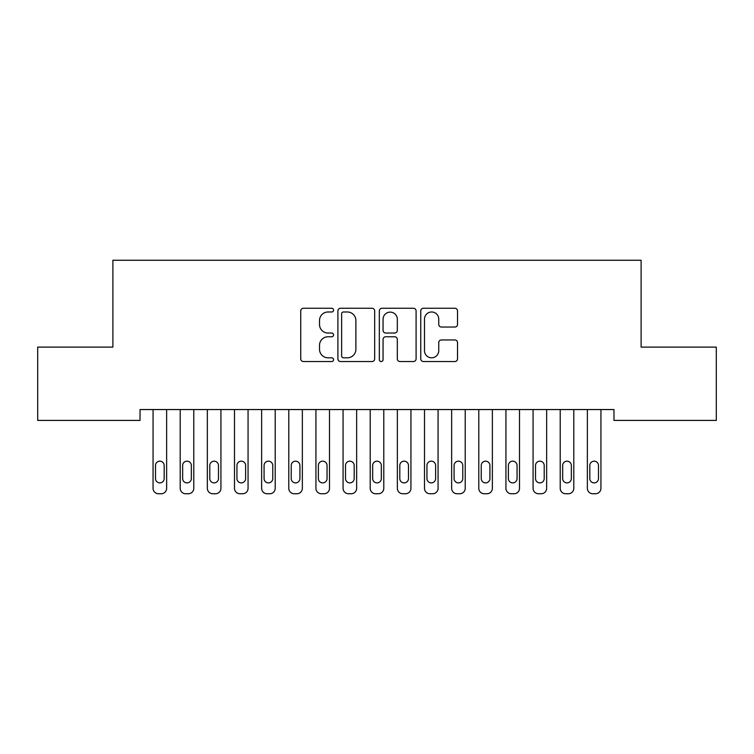 <?xml version="1.0" encoding="UTF-8"?>
<svg xmlns="http://www.w3.org/2000/svg" width="754" height="754" viewBox="0 0 754 754"><rect width="100%" height="100%" fill="white"/><g stroke="black" fill="none" stroke-linecap="round" stroke-linejoin="round"><path stroke-width="1.13" d="M333.57 310.12A1.866 1.866 0 0 0 331.703 308.254L303.4 308.254A2.667 2.667 0 0 0 300.733 310.921L300.733 358.876A2.667 2.667 0 0 0 303.4 361.543L331.703 361.543A1.866 1.866 0 0 0 333.57 359.677A1.866 1.866 0 0 0 331.703 357.811L328.047 357.811A8.53 8.53 0 0 1 319.517 349.291L319.517 345.294A8.53 8.53 0 0 1 328.047 336.765L331.703 336.765A1.866 1.866 0 0 0 333.57 334.899A1.866 1.866 0 0 0 331.703 333.032L328.047 333.032A8.53 8.53 0 0 1 319.517 324.512L319.517 320.516A8.53 8.53 0 0 1 328.047 311.986L331.703 311.986A1.866 1.866 0 0 0 333.57 310.12M454.869 327.038A2.667 2.667 0 0 0 457.527 324.371L457.527 310.921A2.667 2.667 0 0 0 454.869 308.254L423.428 308.254A2.667 2.667 0 0 0 420.76 310.921L420.76 358.876A2.667 2.667 0 0 0 423.428 361.543L454.869 361.543A2.667 2.667 0 0 0 457.527 358.876L457.527 342.627A2.667 2.667 0 0 0 454.869 339.96L441.41 339.96A2.667 2.667 0 0 0 438.743 342.627L438.743 350.685A7.125 7.125 0 0 1 431.618 357.811A7.125 7.125 0 0 1 424.493 350.685L424.493 319.112A7.125 7.125 0 0 1 431.618 311.986A7.125 7.125 0 0 1 438.743 319.112L438.743 324.371A2.667 2.667 0 0 0 441.41 327.038L454.869 327.038M613.963 409.545L140.037 409.545L140.037 420.402L37.7 420.402L37.7 347.113L112.893 347.113L112.893 260.253L641.107 260.253L641.107 347.113L716.3 347.113L716.3 420.402L613.963 420.402L613.963 409.545M374.672 310.921A2.667 2.667 0 0 0 372.005 308.254L340.563 308.254A2.667 2.667 0 0 0 337.905 310.921L337.905 358.876A2.667 2.667 0 0 0 340.563 361.543L372.005 361.543A2.667 2.667 0 0 0 374.672 358.876L374.672 310.921M381.995 308.254L413.437 308.254A2.667 2.667 0 0 1 416.095 310.921L416.095 358.876A2.667 2.667 0 0 1 413.437 361.543L399.978 361.543A2.667 2.667 0 0 1 397.32 358.876L397.32 339.432A2.667 2.667 0 0 0 394.653 336.765L385.728 336.765A2.667 2.667 0 0 0 383.06 339.432L383.06 359.677A1.866 1.866 0 0 1 381.194 361.543A1.866 1.866 0 0 1 379.328 359.677L379.328 310.921A2.667 2.667 0 0 1 381.995 308.254M343.494 311.986A1.866 1.866 0 0 0 341.628 313.853L341.628 355.945A1.866 1.866 0 0 0 343.494 357.811L347.358 357.811A8.53 8.53 0 0 0 355.888 349.291L355.888 320.516A8.53 8.53 0 0 0 347.358 311.986L343.494 311.986M397.32 319.244A7.125 7.125 0 0 0 390.186 312.118A7.125 7.125 0 0 0 383.06 319.244L383.06 330.375A2.667 2.667 0 0 0 385.728 333.032L394.653 333.032A2.667 2.667 0 0 0 397.32 330.375L397.32 319.244M166.634 409.545L166.634 488.319A5.429 5.429 0 0 1 161.205 493.747L158.491 493.747A5.429 5.429 0 0 1 153.062 488.319L153.062 409.545M164.193 478.545L164.193 465.52A4.345 4.345 0 0 0 159.848 461.175A4.345 4.345 0 0 0 155.503 465.52L155.503 478.545A4.345 4.345 0 0 0 159.848 482.89A4.345 4.345 0 0 0 164.193 478.545M193.778 409.545L193.778 488.319A5.429 5.429 0 0 1 188.349 493.747L185.635 493.747A5.429 5.429 0 0 1 180.206 488.319L180.206 409.545M191.337 478.545L191.337 465.52A4.345 4.345 0 0 0 186.992 461.175A4.345 4.345 0 0 0 182.647 465.52L182.647 478.545A4.345 4.345 0 0 0 186.992 482.89A4.345 4.345 0 0 0 191.337 478.545M220.922 409.545L220.922 488.319A5.429 5.429 0 0 1 215.493 493.747L212.779 493.747A5.429 5.429 0 0 1 207.35 488.319L207.35 409.545M218.481 478.545L218.481 465.52A4.345 4.345 0 0 0 214.136 461.175A4.345 4.345 0 0 0 209.791 465.52L209.791 478.545A4.345 4.345 0 0 0 214.136 482.89A4.345 4.345 0 0 0 218.481 478.545M248.066 409.545L248.066 488.319A5.429 5.429 0 0 1 242.637 493.747L239.923 493.747A5.429 5.429 0 0 1 234.494 488.319L234.494 409.545M245.625 478.545L245.625 465.52A4.345 4.345 0 0 0 241.28 461.175A4.345 4.345 0 0 0 236.935 465.52L236.935 478.545A4.345 4.345 0 0 0 241.28 482.89A4.345 4.345 0 0 0 245.625 478.545M275.21 409.545L275.21 488.319A5.429 5.429 0 0 1 269.781 493.747L267.067 493.747A5.429 5.429 0 0 1 261.638 488.319L261.638 409.545M272.769 478.545L272.769 465.52A4.345 4.345 0 0 0 268.424 461.175A4.345 4.345 0 0 0 264.079 465.52L264.079 478.545A4.345 4.345 0 0 0 268.424 482.89A4.345 4.345 0 0 0 272.769 478.545M302.354 409.545L302.354 488.319A5.429 5.429 0 0 1 296.925 493.747L294.211 493.747A5.429 5.429 0 0 1 288.782 488.319L288.782 409.545M299.913 478.545L299.913 465.52A4.345 4.345 0 0 0 295.568 461.175A4.345 4.345 0 0 0 291.223 465.52L291.223 478.545A4.345 4.345 0 0 0 295.568 482.89A4.345 4.345 0 0 0 299.913 478.545M329.498 409.545L329.498 488.319A5.429 5.429 0 0 1 324.069 493.747L321.355 493.747A5.429 5.429 0 0 1 315.926 488.319L315.926 409.545M327.057 478.545L327.057 465.52A4.345 4.345 0 0 0 322.712 461.175A4.345 4.345 0 0 0 318.367 465.52L318.367 478.545A4.345 4.345 0 0 0 322.712 482.89A4.345 4.345 0 0 0 327.057 478.545M356.642 409.545L356.642 488.319A5.429 5.429 0 0 1 351.213 493.747L348.499 493.747A5.429 5.429 0 0 1 343.07 488.319L343.07 409.545M354.201 478.545L354.201 465.52A4.345 4.345 0 0 0 349.856 461.175A4.345 4.345 0 0 0 345.511 465.52L345.511 478.545A4.345 4.345 0 0 0 349.856 482.89A4.345 4.345 0 0 0 354.201 478.545M383.786 409.545L383.786 488.319A5.429 5.429 0 0 1 378.357 493.747L375.643 493.747A5.429 5.429 0 0 1 370.214 488.319L370.214 409.545M381.345 478.545L381.345 465.52A4.345 4.345 0 0 0 377 461.175A4.345 4.345 0 0 0 372.655 465.52L372.655 478.545A4.345 4.345 0 0 0 377 482.89A4.345 4.345 0 0 0 381.345 478.545M410.93 409.545L410.93 488.319A5.429 5.429 0 0 1 405.501 493.747L402.787 493.747A5.429 5.429 0 0 1 397.358 488.319L397.358 409.545M408.489 478.545L408.489 465.52A4.345 4.345 0 0 0 404.144 461.175A4.345 4.345 0 0 0 399.799 465.52L399.799 478.545A4.345 4.345 0 0 0 404.144 482.89A4.345 4.345 0 0 0 408.489 478.545M438.074 409.545L438.074 488.319A5.429 5.429 0 0 1 432.645 493.747L429.931 493.747A5.429 5.429 0 0 1 424.502 488.319L424.502 409.545M435.633 478.545L435.633 465.52A4.345 4.345 0 0 0 431.288 461.175A4.345 4.345 0 0 0 426.943 465.52L426.943 478.545A4.345 4.345 0 0 0 431.288 482.89A4.345 4.345 0 0 0 435.633 478.545M465.218 409.545L465.218 488.319A5.429 5.429 0 0 1 459.789 493.747L457.075 493.747A5.429 5.429 0 0 1 451.646 488.319L451.646 409.545M462.777 478.545L462.777 465.52A4.345 4.345 0 0 0 458.432 461.175A4.345 4.345 0 0 0 454.087 465.52L454.087 478.545A4.345 4.345 0 0 0 458.432 482.89A4.345 4.345 0 0 0 462.777 478.545M492.362 409.545L492.362 488.319A5.429 5.429 0 0 1 486.933 493.747L484.219 493.747A5.429 5.429 0 0 1 478.79 488.319L478.79 409.545M489.921 478.545L489.921 465.52A4.345 4.345 0 0 0 485.576 461.175A4.345 4.345 0 0 0 481.231 465.52L481.231 478.545A4.345 4.345 0 0 0 485.576 482.89A4.345 4.345 0 0 0 489.921 478.545M519.506 409.545L519.506 488.319A5.429 5.429 0 0 1 514.077 493.747L511.363 493.747A5.429 5.429 0 0 1 505.934 488.319L505.934 409.545M517.065 478.545L517.065 465.52A4.345 4.345 0 0 0 512.72 461.175A4.345 4.345 0 0 0 508.375 465.52L508.375 478.545A4.345 4.345 0 0 0 512.72 482.89A4.345 4.345 0 0 0 517.065 478.545M546.65 409.545L546.65 488.319A5.429 5.429 0 0 1 541.221 493.747L538.507 493.747A5.429 5.429 0 0 1 533.078 488.319L533.078 409.545M544.209 478.545L544.209 465.52A4.345 4.345 0 0 0 539.864 461.175A4.345 4.345 0 0 0 535.519 465.52L535.519 478.545A4.345 4.345 0 0 0 539.864 482.89A4.345 4.345 0 0 0 544.209 478.545M573.794 409.545L573.794 488.319A5.429 5.429 0 0 1 568.365 493.747L565.651 493.747A5.429 5.429 0 0 1 560.222 488.319L560.222 409.545M571.353 478.545L571.353 465.52A4.345 4.345 0 0 0 567.008 461.175A4.345 4.345 0 0 0 562.663 465.52L562.663 478.545A4.345 4.345 0 0 0 567.008 482.89A4.345 4.345 0 0 0 571.353 478.545M600.938 409.545L600.938 488.319A5.429 5.429 0 0 1 595.509 493.747L592.795 493.747A5.429 5.429 0 0 1 587.366 488.319L587.366 409.545M598.497 478.545L598.497 465.52A4.345 4.345 0 0 0 594.152 461.175A4.345 4.345 0 0 0 589.807 465.52L589.807 478.545A4.345 4.345 0 0 0 594.152 482.89A4.345 4.345 0 0 0 598.497 478.545"/></g></svg>

